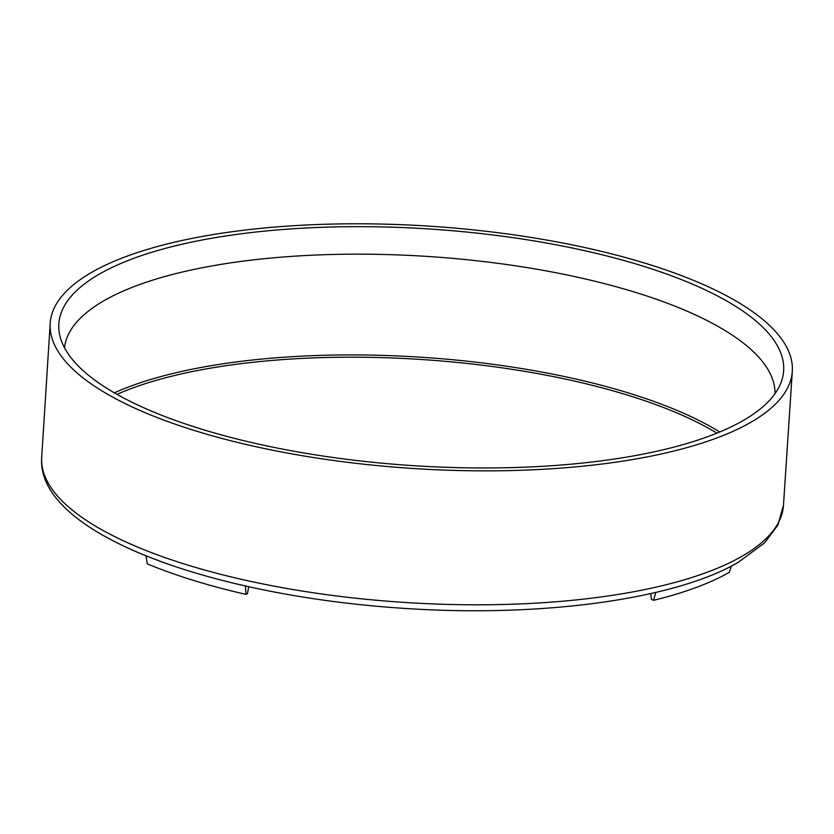 <?xml version="1.0" encoding="UTF-8"?>
<svg xmlns="http://www.w3.org/2000/svg" width="834" height="834" viewBox="0 0 834 834"><rect width="100%" height="100%" fill="white"/><g stroke="black" fill="none" stroke-linecap="round" stroke-linejoin="round"><path stroke-width="1.25" d="M146.044 555.861L147.264 563.867A359.016 117.25 3.7 0 0 246.03 594.392L245.425 586.052M655.774 592.421L653.575 600.303L651.437 599.417L650.749 593.579M248.709 586.792L247.479 593.558L246.03 594.392M653.575 600.303A359.016 117.25 3.7 0 0 729.302 572.301L731.397 566.067M647.101 263.825A371.828 121.441 3.7 0 0 260.51 228.38A371.828 121.441 3.7 0 0 50.196 323.373A371.828 121.441 3.7 0 0 413.414 468.51A371.828 121.441 3.7 0 0 792.3 371.37A371.828 121.441 3.7 0 0 647.101 263.825M641.836 265.765A363.155 118.605 3.7 0 0 249.345 232.78A363.155 118.605 3.7 0 0 59.694 334.945A363.155 118.605 3.7 0 0 413.601 465.685A363.155 118.605 3.7 0 0 781.385 381.618A363.155 118.605 3.7 0 0 641.836 265.765M774.984 393.711A356.024 116.27 3.7 0 0 635.873 292.494A356.024 116.27 3.7 0 0 268.152 258.321A356.024 116.27 3.7 0 0 64.499 347.768M41.7 457.386A371.662 121.378 3.7 0 0 320.736 593.839A371.662 121.378 3.7 0 0 741.687 556.445A371.662 121.378 3.7 0 0 783.47 505.352L777.893 525.066L764.59 542.851L738.236 562.345C675.488 599.052 545.009 617.024 410.703 608.789C212.67 597.061 35.841 533.656 41.7 457.386L50.196 323.373M719.732 431.981A356.201 116.333 3.7 0 0 629.461 393.273A356.201 116.333 3.7 0 0 114.352 392.835M716.917 433.138A354.419 115.749 3.7 0 0 628.273 395.347A354.419 115.749 3.7 0 0 117 394.346M783.47 505.352L792.3 371.37"/></g></svg>
